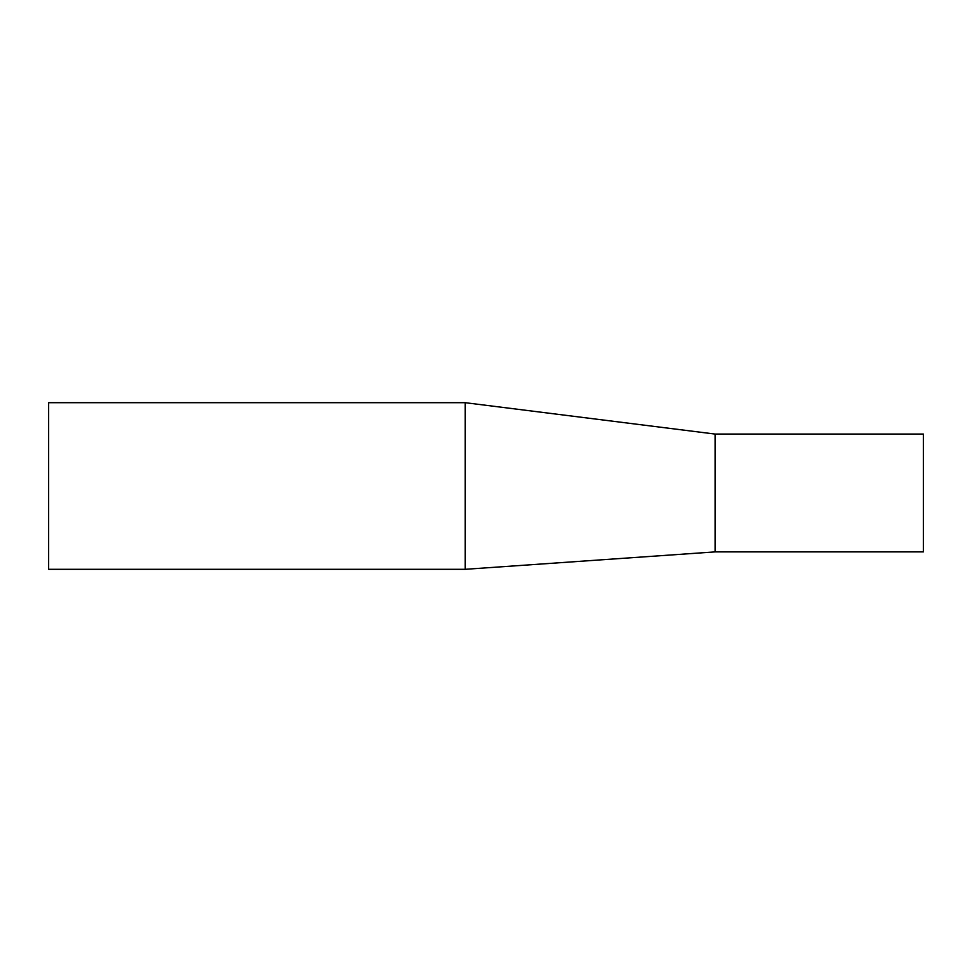 <?xml version="1.0" encoding="UTF-8"?>
<svg xmlns="http://www.w3.org/2000/svg" width="972" height="972" viewBox="0 0 972 972"><rect width="100%" height="100%" fill="white"/><g stroke="black" fill="none" stroke-linecap="round" stroke-linejoin="round"><path stroke-width="1.46" d="M48.6 569.313L48.6 402.687L48.6 569.313L465.175 569.313L715.113 551.889L923.4 551.889L923.4 434.071L715.113 434.071L715.113 551.889M48.6 402.687L465.175 402.687L715.113 434.071M465.175 402.687L465.175 569.313"/></g></svg>

